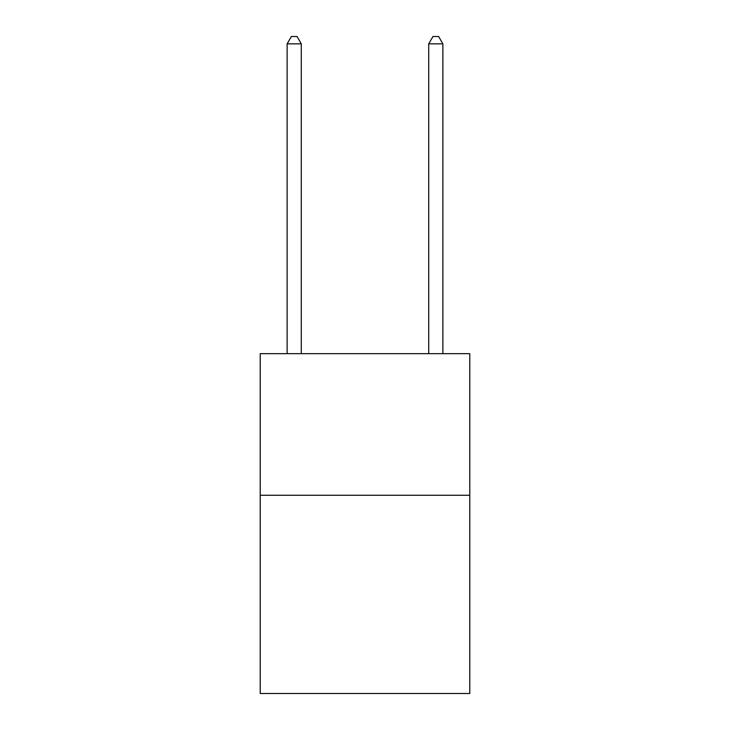 <?xml version="1.0" encoding="UTF-8"?>
<svg xmlns="http://www.w3.org/2000/svg" width="730" height="730" viewBox="0 0 730 730"><rect width="100%" height="100%" fill="white"/><g stroke="black" fill="none" stroke-linecap="round" stroke-linejoin="round"><path stroke-width="1.09" d="M469.782 495.268L469.782 693.5L260.218 693.5L260.218 353.676L469.782 353.676L469.782 495.268L260.218 495.268M301.28 353.676L301.28 43.864L287.127 43.864L287.127 353.676M287.127 43.864L291.37 36.5L297.037 36.5L301.28 43.864M442.873 353.676L442.873 43.864L428.72 43.864L428.72 353.676M428.72 43.864L432.963 36.5L438.63 36.5L442.873 43.864"/></g></svg>
